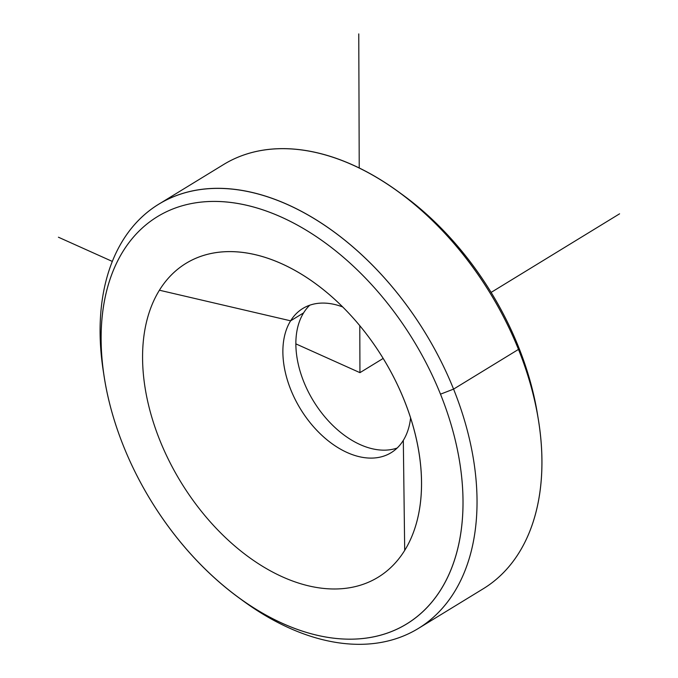<?xml version="1.0" encoding="UTF-8"?>
<svg xmlns="http://www.w3.org/2000/svg" width="678" height="678" viewBox="0 0 678 678"><rect width="100%" height="100%" fill="white"/><g stroke="black" fill="none" stroke-linecap="round" stroke-linejoin="round"><path stroke-width="1.02" d="M404.698 550.392A184.026 118.54 58.5 0 1 215.68 527.764A184.026 118.54 58.5 0 1 159.415 290.218L290.616 320.821A84.555 54.46 -121.5 0 0 316.465 429.971A84.555 54.46 -121.5 0 0 403.317 440.361L404.698 550.392L403.317 440.361A84.555 54.46 -121.5 0 0 410.588 417.928A84.555 54.46 58.5 0 1 403.317 440.361A84.555 54.46 58.5 0 1 391.087 452.726A84.555 54.46 58.5 0 1 308.007 419.979A84.555 54.46 58.5 0 1 290.616 320.821L159.415 290.218A184.026 118.54 58.5 0 1 315.406 283.54A184.026 118.54 58.5 0 1 419.004 452.879A184.026 118.54 58.5 0 1 404.698 550.392A184.026 118.54 -121.5 0 0 348.433 312.838A184.026 118.54 -121.5 0 0 159.415 290.218A184.026 118.54 -121.5 0 0 215.68 527.764A184.026 118.54 -121.5 0 0 404.698 550.392M342.695 306.948A84.555 54.46 -121.5 0 0 290.616 320.821L303.6 312.88A84.555 54.46 -121.5 0 0 317.516 407.266A84.555 54.46 -121.5 0 0 397.147 448.039A84.555 54.46 58.5 0 1 317.516 407.266A84.555 54.46 58.5 0 1 303.6 312.88L290.616 320.821A84.555 54.46 58.5 0 1 302.837 308.465A84.555 54.46 58.5 0 1 342.695 306.948M123.633 446.429A238.741 153.779 58.5 0 1 194.696 202.976A238.741 153.779 58.5 0 1 440.488 394.172A238.741 153.779 58.5 0 1 369.417 637.634A238.741 153.779 58.5 0 1 123.633 446.429A238.741 153.779 -121.5 0 0 238.792 597.725A238.741 153.779 -121.5 0 0 425.623 608.912A238.741 153.779 -121.5 0 0 440.488 394.172A238.741 153.779 -121.5 0 0 220.536 201.561A238.741 153.779 -121.5 0 0 104.395 378.044A238.741 153.779 -121.5 0 0 123.633 446.429M309.761 305.202A84.555 54.46 -121.5 0 0 303.6 312.88A84.555 54.46 58.5 0 1 309.761 305.202M104.395 378.044L103.488 372.307A248.69 160.186 58.5 0 1 224.469 188.476A248.69 160.186 58.5 0 1 453.574 389.113L440.488 394.172L453.574 389.113A248.69 160.186 58.5 0 1 438.098 612.793A248.69 160.186 58.5 0 1 243.478 601.149L238.792 597.725M241.114 599.403A248.69 160.186 -121.5 0 0 418.326 628.472A248.69 160.186 -121.5 0 0 453.574 389.113L518.484 349.407A248.69 160.186 -121.5 0 0 398.52 191.815A248.69 160.186 -121.5 0 0 223.672 164.483A248.69 160.186 58.5 0 1 518.484 349.407L453.574 389.113A248.69 160.186 -121.5 0 0 158.762 204.197A248.69 160.186 -121.5 0 0 103.963 375.205M518.484 349.407A248.69 160.186 58.5 0 1 483.236 588.767A248.69 160.186 -121.5 0 0 538.518 420.648A248.69 160.186 -121.5 0 0 518.484 349.407L518.373 346.526L518.484 349.407M400.884 193.552A238.741 153.779 58.5 0 1 403.207 195.23A238.741 153.779 58.5 0 1 518.373 346.526A238.741 153.779 58.5 0 1 537.603 414.919A238.741 153.779 -121.5 0 0 518.373 346.526A238.741 153.779 -121.5 0 0 400.884 193.552M359.781 325.677L359.95 372.654L295.871 343.873M112.345 261.437L58.418 237.215M359.23 167.958L358.764 33.9M359.95 372.654L383.172 358.442M491.126 292.404L619.582 213.816M158.762 204.197L223.672 164.483M418.326 628.472L483.236 588.767M398.52 191.815L403.207 195.23M538.518 420.648L537.603 414.919"/></g></svg>
